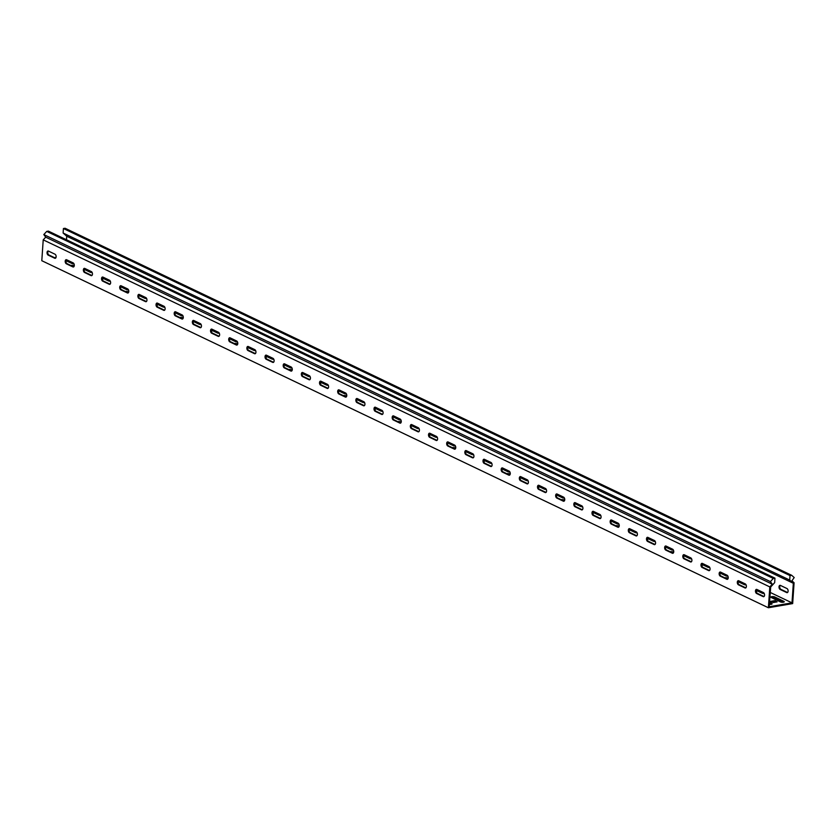 <?xml version="1.0" encoding="UTF-8"?>
<svg xmlns="http://www.w3.org/2000/svg" width="836" height="836" viewBox="0 0 836 836"><rect width="100%" height="100%" fill="white"/><g stroke="black" fill="none" stroke-linecap="round" stroke-linejoin="round"><path stroke-width="1.25" d="M783.384 602.202A2.132 0.658 3.9 0 0 784.231 601.742A2.132 0.658 3.9 0 0 783.813 601.303L774.732 596.967A2.132 0.658 3.9 0 0 772.38 596.59A2.132 0.658 3.9 0 0 770.907 597.113A2.132 0.658 3.9 0 0 771.335 597.552L780.416 601.889A2.132 0.658 3.9 0 0 783.384 602.202M769.35 604.271A2.132 0.658 3.9 0 0 771.252 604.282A2.132 0.658 3.9 0 0 772.098 603.822A2.132 0.658 3.9 0 0 771.68 603.383L769.486 602.338M787.533 592.505A2.132 1.244 80.3 0 1 787.418 592.452L780.887 589.328A2.132 1.244 80.3 0 1 779.748 586.705A2.132 1.244 80.3 0 1 780.312 585.378M780.427 585.419A2.132 1.244 -99.7 0 0 779.936 585.346A2.132 1.244 -99.7 0 0 779.016 586.83A2.132 1.244 -99.7 0 0 780.155 589.453L786.697 592.578A2.132 1.244 -99.7 0 0 787.188 592.661A2.132 1.244 -99.7 0 0 788.108 590.77A2.132 1.244 -99.7 0 0 786.969 588.544L780.427 585.419M55.563 258.167A2.132 1.244 80.3 0 1 55.448 258.115L48.906 255.001A2.132 1.244 80.3 0 1 47.777 252.367A2.132 1.244 80.3 0 1 48.342 251.04M47.046 252.493A2.132 1.244 80.3 0 1 47.965 251.009A2.132 1.244 80.3 0 1 48.457 251.082L54.998 254.207A2.132 1.244 80.3 0 1 56.137 256.433A2.132 1.244 80.3 0 1 55.218 258.324A2.132 1.244 80.3 0 1 54.727 258.24L48.185 255.126A2.132 1.244 80.3 0 1 47.046 252.493M73.735 266.841A2.132 1.244 80.3 0 1 73.61 266.799L67.079 263.674A2.132 1.244 80.3 0 1 65.939 261.051A2.132 1.244 80.3 0 1 66.504 259.714M65.208 261.177A2.132 1.244 80.3 0 1 66.128 259.683A2.132 1.244 80.3 0 1 66.619 259.766L73.16 262.891A2.132 1.244 80.3 0 1 74.299 265.106A2.132 1.244 80.3 0 1 73.38 266.998A2.132 1.244 80.3 0 1 72.889 266.924L66.347 263.8A2.132 1.244 80.3 0 1 65.208 261.177M91.897 275.514A2.132 1.244 80.3 0 1 91.782 275.472L85.241 272.348A2.132 1.244 80.3 0 1 84.102 269.725A2.132 1.244 80.3 0 1 84.666 268.387M83.381 269.85A2.132 1.244 80.3 0 1 84.29 268.356A2.132 1.244 80.3 0 1 84.791 268.44L91.323 271.564A2.132 1.244 80.3 0 1 92.462 273.78A2.132 1.244 80.3 0 1 91.552 275.671A2.132 1.244 80.3 0 1 91.051 275.598L84.509 272.473A2.132 1.244 80.3 0 1 83.381 269.85M110.059 284.198A2.132 1.244 80.3 0 1 109.944 284.146L103.403 281.021A2.132 1.244 80.3 0 1 102.274 278.398A2.132 1.244 80.3 0 1 102.838 277.071M101.543 278.524A2.132 1.244 80.3 0 1 102.452 277.04A2.132 1.244 80.3 0 1 102.953 277.113L109.495 280.238A2.132 1.244 80.3 0 1 110.624 282.464A2.132 1.244 80.3 0 1 109.715 284.355A2.132 1.244 80.3 0 1 109.213 284.271L102.682 281.147A2.132 1.244 80.3 0 1 101.543 278.524M128.221 292.872A2.132 1.244 80.3 0 1 128.107 292.83L121.565 289.705A2.132 1.244 80.3 0 1 120.436 287.072A2.132 1.244 80.3 0 1 121.001 285.745M119.705 287.197A2.132 1.244 80.3 0 1 120.624 285.713A2.132 1.244 80.3 0 1 121.115 285.797L127.657 288.911A2.132 1.244 80.3 0 1 128.796 291.137A2.132 1.244 80.3 0 1 127.877 293.028A2.132 1.244 80.3 0 1 127.385 292.945L120.844 289.831A2.132 1.244 80.3 0 1 119.705 287.197M146.394 301.545A2.132 1.244 80.3 0 1 146.279 301.503L139.737 298.379A2.132 1.244 80.3 0 1 138.598 295.756A2.132 1.244 80.3 0 1 139.163 294.418M137.877 295.881A2.132 1.244 80.3 0 1 138.786 294.387A2.132 1.244 80.3 0 1 139.278 294.471L145.819 297.595A2.132 1.244 80.3 0 1 146.958 299.81A2.132 1.244 80.3 0 1 146.039 301.702A2.132 1.244 80.3 0 1 145.548 301.629L139.006 298.504A2.132 1.244 80.3 0 1 137.877 295.881M164.556 310.229A2.132 1.244 80.3 0 1 164.441 310.177L157.899 307.052A2.132 1.244 80.3 0 1 156.76 304.429A2.132 1.244 80.3 0 1 157.325 303.102M156.039 304.555A2.132 1.244 80.3 0 1 156.949 303.06A2.132 1.244 80.3 0 1 157.45 303.144L163.981 306.269A2.132 1.244 80.3 0 1 165.12 308.484A2.132 1.244 80.3 0 1 164.211 310.386A2.132 1.244 80.3 0 1 163.71 310.302L157.168 307.178A2.132 1.244 80.3 0 1 156.039 304.555M182.718 318.903A2.132 1.244 80.3 0 1 182.603 318.85L176.062 315.726A2.132 1.244 80.3 0 1 174.933 313.103A2.132 1.244 80.3 0 1 175.497 311.776M174.201 313.228A2.132 1.244 80.3 0 1 175.111 311.744A2.132 1.244 80.3 0 1 175.612 311.818L182.154 314.942A2.132 1.244 80.3 0 1 183.283 317.168A2.132 1.244 80.3 0 1 182.373 319.059A2.132 1.244 80.3 0 1 181.872 318.976L175.341 315.851A2.132 1.244 80.3 0 1 174.201 313.228M200.88 327.576A2.132 1.244 80.3 0 1 200.765 327.534L194.234 324.41A2.132 1.244 80.3 0 1 193.095 321.776A2.132 1.244 80.3 0 1 193.659 320.449M192.364 321.902A2.132 1.244 80.3 0 1 193.283 320.418A2.132 1.244 80.3 0 1 193.774 320.501L200.316 323.616A2.132 1.244 80.3 0 1 201.455 325.841A2.132 1.244 80.3 0 1 200.535 327.733A2.132 1.244 80.3 0 1 200.044 327.649L193.503 324.535A2.132 1.244 80.3 0 1 192.364 321.902M219.053 336.25A2.132 1.244 80.3 0 1 218.938 336.208L212.396 333.083A2.132 1.244 80.3 0 1 211.257 330.46A2.132 1.244 80.3 0 1 211.821 329.123M210.536 330.586A2.132 1.244 80.3 0 1 211.445 329.091A2.132 1.244 80.3 0 1 211.936 329.175L218.478 332.3A2.132 1.244 80.3 0 1 219.617 334.515A2.132 1.244 80.3 0 1 218.698 336.406A2.132 1.244 80.3 0 1 218.206 336.333L211.665 333.209A2.132 1.244 80.3 0 1 210.536 330.586M237.215 344.934A2.132 1.244 80.3 0 1 237.1 344.881L230.558 341.757A2.132 1.244 80.3 0 1 229.419 339.134A2.132 1.244 80.3 0 1 229.994 337.807M228.698 339.259A2.132 1.244 80.3 0 1 229.607 337.765A2.132 1.244 80.3 0 1 230.109 337.849L236.64 340.973A2.132 1.244 80.3 0 1 237.779 343.188A2.132 1.244 80.3 0 1 236.87 345.09A2.132 1.244 80.3 0 1 236.369 345.007L229.827 341.882A2.132 1.244 80.3 0 1 228.698 339.259M255.377 353.607A2.132 1.244 80.3 0 1 255.262 353.555L248.72 350.43A2.132 1.244 80.3 0 1 247.592 347.807A2.132 1.244 80.3 0 1 248.156 346.48M246.86 347.933A2.132 1.244 80.3 0 1 247.769 346.449A2.132 1.244 80.3 0 1 248.271 346.522L254.813 349.647A2.132 1.244 80.3 0 1 255.941 351.872A2.132 1.244 80.3 0 1 255.032 353.764A2.132 1.244 80.3 0 1 254.531 353.68L247.999 350.556A2.132 1.244 80.3 0 1 246.86 347.933M273.539 362.281A2.132 1.244 80.3 0 1 273.424 362.239L266.893 359.114A2.132 1.244 80.3 0 1 265.754 356.491A2.132 1.244 80.3 0 1 266.318 355.154M265.022 356.606A2.132 1.244 80.3 0 1 265.942 355.122A2.132 1.244 80.3 0 1 266.433 355.206L272.975 358.32A2.132 1.244 80.3 0 1 274.114 360.546A2.132 1.244 80.3 0 1 273.194 362.437A2.132 1.244 80.3 0 1 272.703 362.364L266.161 359.24A2.132 1.244 80.3 0 1 265.022 356.606M291.712 370.954A2.132 1.244 80.3 0 1 291.597 370.912L285.055 367.788A2.132 1.244 80.3 0 1 283.916 365.165A2.132 1.244 80.3 0 1 284.48 363.827M283.195 365.29A2.132 1.244 80.3 0 1 284.104 363.796A2.132 1.244 80.3 0 1 284.595 363.879L291.137 367.004A2.132 1.244 80.3 0 1 292.276 369.219A2.132 1.244 80.3 0 1 291.356 371.111A2.132 1.244 80.3 0 1 290.865 371.038L284.324 367.913A2.132 1.244 80.3 0 1 283.195 365.29M309.874 379.638A2.132 1.244 80.3 0 1 309.759 379.586L303.217 376.461A2.132 1.244 80.3 0 1 302.089 373.838A2.132 1.244 80.3 0 1 302.653 372.511M301.357 373.964A2.132 1.244 80.3 0 1 302.266 372.48A2.132 1.244 80.3 0 1 302.768 372.553L309.299 375.677A2.132 1.244 80.3 0 1 310.438 377.893A2.132 1.244 80.3 0 1 309.529 379.795A2.132 1.244 80.3 0 1 309.027 379.711L302.486 376.587A2.132 1.244 80.3 0 1 301.357 373.964M328.036 388.312A2.132 1.244 80.3 0 1 327.921 388.259L321.379 385.135A2.132 1.244 80.3 0 1 320.251 382.512A2.132 1.244 80.3 0 1 320.815 381.185M319.519 382.637A2.132 1.244 80.3 0 1 320.428 381.153A2.132 1.244 80.3 0 1 320.93 381.226L327.472 384.351A2.132 1.244 80.3 0 1 328.6 386.577A2.132 1.244 80.3 0 1 327.691 388.468A2.132 1.244 80.3 0 1 327.19 388.385L320.658 385.26A2.132 1.244 80.3 0 1 319.519 382.637M346.198 396.985A2.132 1.244 80.3 0 1 346.083 396.943L339.552 393.819A2.132 1.244 80.3 0 1 338.413 391.196A2.132 1.244 80.3 0 1 338.977 389.858M337.681 391.311A2.132 1.244 80.3 0 1 338.601 389.827A2.132 1.244 80.3 0 1 339.092 389.91L345.634 393.024A2.132 1.244 80.3 0 1 346.773 395.25A2.132 1.244 80.3 0 1 345.853 397.142A2.132 1.244 80.3 0 1 345.362 397.069L338.82 393.944A2.132 1.244 80.3 0 1 337.681 391.311M364.371 405.659A2.132 1.244 80.3 0 1 364.256 405.617L357.714 402.492A2.132 1.244 80.3 0 1 356.575 399.869A2.132 1.244 80.3 0 1 357.139 398.532M355.854 399.995A2.132 1.244 80.3 0 1 356.763 398.5A2.132 1.244 80.3 0 1 357.254 398.584L363.796 401.708A2.132 1.244 80.3 0 1 364.935 403.924A2.132 1.244 80.3 0 1 364.015 405.815A2.132 1.244 80.3 0 1 363.524 405.742L356.982 402.618A2.132 1.244 80.3 0 1 355.854 399.995M382.533 414.342A2.132 1.244 80.3 0 1 382.418 414.29L375.876 411.166A2.132 1.244 80.3 0 1 374.747 408.543A2.132 1.244 80.3 0 1 375.312 407.216M374.016 408.668A2.132 1.244 80.3 0 1 374.925 407.184A2.132 1.244 80.3 0 1 375.427 407.257L381.958 410.382A2.132 1.244 80.3 0 1 383.097 412.597A2.132 1.244 80.3 0 1 382.188 414.499A2.132 1.244 80.3 0 1 381.686 414.416L375.145 411.291A2.132 1.244 80.3 0 1 374.016 408.668M400.695 423.016A2.132 1.244 80.3 0 1 400.58 422.964L394.038 419.839A2.132 1.244 80.3 0 1 392.91 417.216A2.132 1.244 80.3 0 1 393.474 415.889M392.178 417.342A2.132 1.244 80.3 0 1 393.087 415.858A2.132 1.244 80.3 0 1 393.589 415.931L400.13 419.055A2.132 1.244 80.3 0 1 401.259 421.281A2.132 1.244 80.3 0 1 400.35 423.173A2.132 1.244 80.3 0 1 399.848 423.089L393.317 419.965A2.132 1.244 80.3 0 1 392.178 417.342M418.867 431.69A2.132 1.244 80.3 0 1 418.742 431.648L412.211 428.523A2.132 1.244 80.3 0 1 411.072 425.9A2.132 1.244 80.3 0 1 411.636 424.563M410.34 426.026A2.132 1.244 80.3 0 1 411.26 424.531A2.132 1.244 80.3 0 1 411.751 424.615L418.293 427.739A2.132 1.244 80.3 0 1 419.432 429.955A2.132 1.244 80.3 0 1 418.512 431.846A2.132 1.244 80.3 0 1 418.021 431.773L411.479 428.649A2.132 1.244 80.3 0 1 410.34 426.026M437.029 440.363A2.132 1.244 80.3 0 1 436.914 440.321L430.373 437.197A2.132 1.244 80.3 0 1 429.234 434.574A2.132 1.244 80.3 0 1 429.798 433.236M428.513 434.699A2.132 1.244 80.3 0 1 429.422 433.205A2.132 1.244 80.3 0 1 429.913 433.288L436.455 436.413A2.132 1.244 80.3 0 1 437.594 438.628A2.132 1.244 80.3 0 1 436.674 440.52A2.132 1.244 80.3 0 1 436.183 440.447L429.641 437.322A2.132 1.244 80.3 0 1 428.513 434.699M455.192 449.047A2.132 1.244 80.3 0 1 455.077 448.995L448.535 445.87A2.132 1.244 80.3 0 1 447.406 443.247A2.132 1.244 80.3 0 1 447.971 441.92M446.675 443.373A2.132 1.244 80.3 0 1 447.584 441.889A2.132 1.244 80.3 0 1 448.086 441.962L454.627 445.086A2.132 1.244 80.3 0 1 455.756 447.302A2.132 1.244 80.3 0 1 454.847 449.204A2.132 1.244 80.3 0 1 454.345 449.12L447.803 445.996A2.132 1.244 80.3 0 1 446.675 443.373M473.354 457.72A2.132 1.244 80.3 0 1 473.239 457.668L466.697 454.544A2.132 1.244 80.3 0 1 465.568 451.921A2.132 1.244 80.3 0 1 466.133 450.594M464.837 452.046A2.132 1.244 80.3 0 1 465.746 450.562A2.132 1.244 80.3 0 1 466.248 450.635L472.789 453.76A2.132 1.244 80.3 0 1 473.928 455.986A2.132 1.244 80.3 0 1 473.009 457.877A2.132 1.244 80.3 0 1 472.507 457.794L465.976 454.669A2.132 1.244 80.3 0 1 464.837 452.046M491.526 466.394A2.132 1.244 80.3 0 1 491.401 466.352L484.87 463.228A2.132 1.244 80.3 0 1 483.73 460.605A2.132 1.244 80.3 0 1 484.295 459.267M482.999 460.73A2.132 1.244 80.3 0 1 483.919 459.236A2.132 1.244 80.3 0 1 484.41 459.319L490.951 462.444A2.132 1.244 80.3 0 1 492.09 464.659A2.132 1.244 80.3 0 1 491.171 466.551A2.132 1.244 80.3 0 1 490.68 466.478L484.138 463.353A2.132 1.244 80.3 0 1 482.999 460.73M509.688 475.067A2.132 1.244 80.3 0 1 509.573 475.026L503.032 471.901A2.132 1.244 80.3 0 1 501.893 469.278A2.132 1.244 80.3 0 1 502.457 467.941M501.172 469.404A2.132 1.244 80.3 0 1 502.081 467.909A2.132 1.244 80.3 0 1 502.582 467.993L509.114 471.117A2.132 1.244 80.3 0 1 510.253 473.333A2.132 1.244 80.3 0 1 509.343 475.224A2.132 1.244 80.3 0 1 508.842 475.151L502.3 472.026A2.132 1.244 80.3 0 1 501.172 469.404M527.85 483.751A2.132 1.244 80.3 0 1 527.735 483.699L521.194 480.575A2.132 1.244 80.3 0 1 520.065 477.952A2.132 1.244 80.3 0 1 520.629 476.625M519.334 478.077A2.132 1.244 80.3 0 1 520.243 476.593A2.132 1.244 80.3 0 1 520.744 476.666L527.286 479.791A2.132 1.244 80.3 0 1 528.415 482.006A2.132 1.244 80.3 0 1 527.506 483.908A2.132 1.244 80.3 0 1 527.004 483.825L520.462 480.7A2.132 1.244 80.3 0 1 519.334 478.077M546.012 492.425A2.132 1.244 80.3 0 1 545.898 492.373L539.356 489.259A2.132 1.244 80.3 0 1 538.227 486.625A2.132 1.244 80.3 0 1 538.792 485.298M537.496 486.751A2.132 1.244 80.3 0 1 538.405 485.267A2.132 1.244 80.3 0 1 538.907 485.34L545.448 488.464A2.132 1.244 80.3 0 1 546.587 490.69A2.132 1.244 80.3 0 1 545.668 492.582A2.132 1.244 80.3 0 1 545.166 492.498L538.635 489.373A2.132 1.244 80.3 0 1 537.496 486.751M564.185 501.098A2.132 1.244 80.3 0 1 564.06 501.057L557.528 497.932A2.132 1.244 80.3 0 1 556.389 495.309A2.132 1.244 80.3 0 1 556.954 493.971M555.658 495.435A2.132 1.244 80.3 0 1 556.577 493.94A2.132 1.244 80.3 0 1 557.069 494.024L563.61 497.148A2.132 1.244 80.3 0 1 564.749 499.364A2.132 1.244 80.3 0 1 563.83 501.255A2.132 1.244 80.3 0 1 563.339 501.182L556.797 498.057A2.132 1.244 80.3 0 1 555.658 495.435M582.347 509.772A2.132 1.244 80.3 0 1 582.232 509.73L575.69 506.606A2.132 1.244 80.3 0 1 574.551 503.983A2.132 1.244 80.3 0 1 575.116 502.645M573.83 504.108A2.132 1.244 80.3 0 1 574.74 502.614A2.132 1.244 80.3 0 1 575.241 502.697L581.772 505.822A2.132 1.244 80.3 0 1 582.911 508.037A2.132 1.244 80.3 0 1 582.002 509.929A2.132 1.244 80.3 0 1 581.501 509.855L574.959 506.731A2.132 1.244 80.3 0 1 573.83 504.108M600.509 518.456A2.132 1.244 80.3 0 1 600.394 518.404L593.853 515.279A2.132 1.244 80.3 0 1 592.724 512.656A2.132 1.244 80.3 0 1 593.288 511.329M591.992 512.781A2.132 1.244 80.3 0 1 592.902 511.298A2.132 1.244 80.3 0 1 593.403 511.371L599.945 514.495A2.132 1.244 80.3 0 1 601.074 516.711A2.132 1.244 80.3 0 1 600.164 518.613A2.132 1.244 80.3 0 1 599.663 518.529L593.121 515.404A2.132 1.244 80.3 0 1 591.992 512.781M727.665 579.181A2.132 1.244 80.3 0 1 727.55 579.139L721.008 576.014A2.132 1.244 80.3 0 1 719.869 573.392A2.132 1.244 80.3 0 1 720.433 572.054M719.148 573.517A2.132 1.244 80.3 0 1 720.057 572.023A2.132 1.244 80.3 0 1 720.559 572.106L727.09 575.231A2.132 1.244 80.3 0 1 728.229 577.446A2.132 1.244 80.3 0 1 727.32 579.338A2.132 1.244 80.3 0 1 726.818 579.264L720.277 576.14A2.132 1.244 80.3 0 1 719.148 573.517M709.503 570.507A2.132 1.244 80.3 0 1 709.377 570.465L702.846 567.341A2.132 1.244 80.3 0 1 701.707 564.718A2.132 1.244 80.3 0 1 702.271 563.38M700.986 564.843A2.132 1.244 80.3 0 1 701.895 563.349A2.132 1.244 80.3 0 1 702.386 563.433L708.928 566.557A2.132 1.244 80.3 0 1 710.067 568.773A2.132 1.244 80.3 0 1 709.147 570.664A2.132 1.244 80.3 0 1 708.656 570.591L702.115 567.466A2.132 1.244 80.3 0 1 700.986 564.843M691.33 561.834A2.132 1.244 80.3 0 1 691.215 561.782L684.674 558.667A2.132 1.244 80.3 0 1 683.545 556.034A2.132 1.244 80.3 0 1 684.109 554.707M682.813 556.159A2.132 1.244 80.3 0 1 683.733 554.676A2.132 1.244 80.3 0 1 684.224 554.749L690.766 557.873A2.132 1.244 80.3 0 1 691.905 560.099A2.132 1.244 80.3 0 1 690.985 561.991A2.132 1.244 80.3 0 1 690.494 561.907L683.952 558.793A2.132 1.244 80.3 0 1 682.813 556.159M673.168 553.16A2.132 1.244 80.3 0 1 673.053 553.108L666.511 549.983A2.132 1.244 80.3 0 1 665.383 547.361A2.132 1.244 80.3 0 1 665.947 546.033M664.651 547.486A2.132 1.244 80.3 0 1 665.56 546.002A2.132 1.244 80.3 0 1 666.062 546.075L672.604 549.2A2.132 1.244 80.3 0 1 673.732 551.415A2.132 1.244 80.3 0 1 672.823 553.317A2.132 1.244 80.3 0 1 672.322 553.233L665.79 550.109A2.132 1.244 80.3 0 1 664.651 547.486M655.006 544.476A2.132 1.244 80.3 0 1 654.891 544.435L648.349 541.31A2.132 1.244 80.3 0 1 647.21 538.687A2.132 1.244 80.3 0 1 647.775 537.349M646.489 538.812A2.132 1.244 80.3 0 1 647.398 537.318A2.132 1.244 80.3 0 1 647.9 537.402L654.431 540.526A2.132 1.244 80.3 0 1 655.57 542.742A2.132 1.244 80.3 0 1 654.661 544.633A2.132 1.244 80.3 0 1 654.16 544.56L647.618 541.435A2.132 1.244 80.3 0 1 646.489 538.812M763.989 596.538A2.132 1.244 80.3 0 1 763.874 596.486L757.332 593.372A2.132 1.244 80.3 0 1 756.204 590.738A2.132 1.244 80.3 0 1 756.768 589.411M755.472 590.864A2.132 1.244 80.3 0 1 756.392 589.38A2.132 1.244 80.3 0 1 756.883 589.453L763.425 592.578A2.132 1.244 80.3 0 1 764.564 594.804A2.132 1.244 80.3 0 1 763.644 596.695A2.132 1.244 80.3 0 1 763.153 596.611L756.611 593.497A2.132 1.244 80.3 0 1 755.472 590.864M636.844 535.803A2.132 1.244 80.3 0 1 636.718 535.761L630.187 532.636A2.132 1.244 80.3 0 1 629.048 530.014A2.132 1.244 80.3 0 1 629.612 528.676M628.317 530.139A2.132 1.244 80.3 0 1 629.236 528.645A2.132 1.244 80.3 0 1 629.727 528.728L636.269 531.853A2.132 1.244 80.3 0 1 637.408 534.068A2.132 1.244 80.3 0 1 636.489 535.96A2.132 1.244 80.3 0 1 635.997 535.886L629.456 532.762A2.132 1.244 80.3 0 1 628.317 530.139M618.671 527.129A2.132 1.244 80.3 0 1 618.556 527.077L612.015 523.963A2.132 1.244 80.3 0 1 610.886 521.33A2.132 1.244 80.3 0 1 611.45 520.002M610.155 521.455A2.132 1.244 80.3 0 1 611.074 519.971A2.132 1.244 80.3 0 1 611.565 520.044L618.107 523.169A2.132 1.244 80.3 0 1 619.246 525.395A2.132 1.244 80.3 0 1 618.327 527.286A2.132 1.244 80.3 0 1 617.835 527.202L611.294 524.078A2.132 1.244 80.3 0 1 610.155 521.455M745.827 587.865A2.132 1.244 80.3 0 1 745.712 587.812L739.17 584.688A2.132 1.244 80.3 0 1 738.042 582.065A2.132 1.244 80.3 0 1 738.606 580.738M737.31 582.19A2.132 1.244 80.3 0 1 738.219 580.707A2.132 1.244 80.3 0 1 738.721 580.78L745.263 583.904A2.132 1.244 80.3 0 1 746.391 586.13A2.132 1.244 80.3 0 1 745.482 588.022A2.132 1.244 80.3 0 1 744.98 587.938L738.449 584.813A2.132 1.244 80.3 0 1 737.31 582.19M770.698 586.987L769.183 606.758L791.995 602.85L793.333 583.277L789.707 580.069L790.02 575.586L791.671 575.293L794.2 577.54L791.922 580.832L794.085 582.744L792.664 603.592L768.388 607.751L41.8 260.707L43.221 239.859L45.698 237.152L43.817 234.571L46.722 231.394L48.373 231.112L774.962 578.157L774.658 582.65L770.698 586.987L770.28 586.402L772.286 584.197L45.698 237.152M56.033 257.404L54.507 257.666M768.388 607.751L769.81 586.903L43.221 239.859M793.333 583.277L66.734 236.222L66.493 239.765M756.475 592.337A3.344 1.035 3.9 0 0 756.674 592.013A3.344 1.035 3.9 0 0 756.235 591.449M728.198 578.104A3.344 1.035 3.9 0 0 724.645 577.749M701.979 566.306A3.344 1.035 3.9 0 0 702.177 565.993A3.344 1.035 3.9 0 0 701.738 565.418M673.712 552.073A3.344 1.035 3.9 0 0 670.148 551.718M647.482 540.275A3.344 1.035 3.9 0 0 647.681 539.962A3.344 1.035 3.9 0 0 647.242 539.398M619.215 526.043A3.344 1.035 3.9 0 0 615.651 525.698M592.996 514.255A3.344 1.035 3.9 0 0 593.194 513.931A3.344 1.035 3.9 0 0 592.745 513.367M564.718 500.012A3.344 1.035 3.9 0 0 561.155 499.667M538.499 488.224A3.344 1.035 3.9 0 0 538.697 487.9A3.344 1.035 3.9 0 0 538.248 487.336M510.221 473.991A3.344 1.035 3.9 0 0 506.668 473.636M484.002 462.193A3.344 1.035 3.9 0 0 484.201 461.88A3.344 1.035 3.9 0 0 483.762 461.305M455.724 447.96A3.344 1.035 3.9 0 0 452.171 447.605M429.505 436.162A3.344 1.035 3.9 0 0 429.704 435.849A3.344 1.035 3.9 0 0 429.265 435.274M401.238 421.929A3.344 1.035 3.9 0 0 397.675 421.584M375.009 410.142A3.344 1.035 3.9 0 0 375.218 409.818A3.344 1.035 3.9 0 0 374.768 409.253M346.741 395.898A3.344 1.035 3.9 0 0 343.178 395.553M320.522 384.111A3.344 1.035 3.9 0 0 320.721 383.787A3.344 1.035 3.9 0 0 320.272 383.222M292.245 369.878A3.344 1.035 3.9 0 0 288.692 369.522M266.026 358.08A3.344 1.035 3.9 0 0 266.224 357.756A3.344 1.035 3.9 0 0 265.785 357.191M237.748 343.847A3.344 1.035 3.9 0 0 234.195 343.491M211.529 332.049A3.344 1.035 3.9 0 0 211.727 331.735A3.344 1.035 3.9 0 0 211.289 331.16M183.262 317.816A3.344 1.035 3.9 0 0 179.698 317.461M157.032 306.028A3.344 1.035 3.9 0 0 157.231 305.704A3.344 1.035 3.9 0 0 156.792 305.14M128.765 291.785A3.344 1.035 3.9 0 0 125.201 291.44M102.546 279.997A3.344 1.035 3.9 0 0 102.744 279.673A3.344 1.035 3.9 0 0 102.295 279.109M74.268 265.754A3.344 1.035 3.9 0 0 70.705 265.409M777.083 601.868L774.533 600.656L770.405 601.45L773.195 602.537L777.083 601.868M392.962 416.819L398.95 419.682A2.132 0.658 3.9 0 0 400.987 420.069M411.124 425.503L417.122 428.366A2.132 0.658 3.9 0 0 419.149 428.743M356.627 399.472L362.625 402.335A2.132 0.658 3.9 0 0 364.653 402.712M374.8 408.146L380.788 411.009A2.132 0.658 3.9 0 0 382.815 411.396M465.621 451.534L471.608 454.387A2.132 0.658 3.9 0 0 473.646 454.774M483.783 460.208L489.781 463.071A2.132 0.658 3.9 0 0 491.808 463.447M429.296 434.177L435.284 437.04A2.132 0.658 3.9 0 0 437.312 437.416M447.459 442.85L453.446 445.713A2.132 0.658 3.9 0 0 455.474 446.1M247.644 347.41L253.632 350.274A2.132 0.658 3.9 0 0 255.659 350.66M265.806 356.094L271.805 358.957A2.132 0.658 3.9 0 0 273.832 359.334M211.309 330.063L217.308 332.927A2.132 0.658 3.9 0 0 219.335 333.303M229.482 338.737L235.47 341.6A2.132 0.658 3.9 0 0 237.497 341.987M320.303 382.115L326.291 384.978A2.132 0.658 3.9 0 0 328.318 385.365M338.465 390.799L344.463 393.662A2.132 0.658 3.9 0 0 346.491 394.038M283.968 364.768L289.967 367.631A2.132 0.658 3.9 0 0 291.994 368.007M302.141 373.441L308.129 376.305A2.132 0.658 3.9 0 0 310.156 376.691M683.597 555.647L689.595 558.5A2.132 0.658 3.9 0 0 691.623 558.887M701.759 564.321L707.758 567.184A2.132 0.658 3.9 0 0 709.785 567.56M647.273 538.29L653.261 541.153A2.132 0.658 3.9 0 0 655.288 541.529M665.435 546.963L671.423 549.827A2.132 0.658 3.9 0 0 673.45 550.213M756.256 590.352L762.254 593.205A2.132 0.658 3.9 0 0 764.282 593.591M719.932 572.994L725.92 575.858A2.132 0.658 3.9 0 0 727.947 576.244M738.094 581.668L744.082 584.531A2.132 0.658 3.9 0 0 746.109 584.918M538.279 486.238L544.267 489.091A2.132 0.658 3.9 0 0 546.305 489.478M556.442 494.912L562.44 497.775A2.132 0.658 3.9 0 0 564.467 498.151M501.955 468.881L507.943 471.744A2.132 0.658 3.9 0 0 509.97 472.121M520.117 477.555L526.105 480.418A2.132 0.658 3.9 0 0 528.133 480.805M610.938 520.943L616.926 523.796A2.132 0.658 3.9 0 0 618.964 524.182M629.1 529.616L635.099 532.48A2.132 0.658 3.9 0 0 637.126 532.856M574.614 503.585L580.602 506.449A2.132 0.658 3.9 0 0 582.629 506.825M592.776 512.259L598.764 515.122A2.132 0.658 3.9 0 0 600.791 515.509M102.326 278.001L108.314 280.865A2.132 0.658 3.9 0 0 110.342 281.251M120.488 286.685L126.487 289.549A2.132 0.658 3.9 0 0 128.514 289.925M65.992 260.654L71.99 263.518A2.132 0.658 3.9 0 0 74.017 263.894M84.164 269.328L90.152 272.191A2.132 0.658 3.9 0 0 92.179 272.578M174.985 312.706L180.973 315.569A2.132 0.658 3.9 0 0 183 315.956M193.147 321.39L199.146 324.253A2.132 0.658 3.9 0 0 201.173 324.629M138.651 295.359L144.649 298.222A2.132 0.658 3.9 0 0 146.676 298.598M156.823 304.032L162.811 306.896A2.132 0.658 3.9 0 0 164.838 307.282M791.995 602.85L770.155 592.421M727.916 578.899A3.344 1.035 3.9 0 0 726.505 578.637M673.429 552.868A3.344 1.035 3.9 0 0 672.008 552.617M618.933 526.847A3.344 1.035 3.9 0 0 617.522 526.586M564.436 500.816A3.344 1.035 3.9 0 0 563.025 500.555M509.939 474.785A3.344 1.035 3.9 0 0 508.528 474.524M455.453 448.754A3.344 1.035 3.9 0 0 454.032 448.504M400.956 422.734A3.344 1.035 3.9 0 0 399.535 422.473M346.459 396.703A3.344 1.035 3.9 0 0 345.049 396.442M291.963 370.672A3.344 1.035 3.9 0 0 290.552 370.411M237.466 344.641A3.344 1.035 3.9 0 0 236.055 344.38M182.979 318.61A3.344 1.035 3.9 0 0 181.558 318.359M128.483 292.59A3.344 1.035 3.9 0 0 127.072 292.328M73.986 266.559A3.344 1.035 3.9 0 0 72.575 266.297M776.184 602.024L771.482 602.035M783.687 602.139L774.669 597.834A2.132 0.658 3.9 0 0 771.398 597.583M771.544 604.219L769.423 603.195M772.286 584.197L770.416 581.616L773.31 578.449L774.962 578.157M770.416 581.616L43.817 234.571M773.31 578.449L46.722 231.394M66.734 236.222L63.118 233.025L63.421 228.531L65.083 228.249L791.671 575.293M789.707 580.069L63.118 233.025M790.02 575.586L63.421 228.531M783.76 602.119L783.813 601.303M771.618 604.198L771.68 603.383M793.165 583.131L793.677 582.389M738.449 584.813L739.17 584.688M744.98 587.938L745.712 587.812M611.294 524.078L612.015 523.963M617.835 527.202L618.556 527.077M629.456 532.762L630.187 532.636M635.997 535.886L636.718 535.761M756.611 593.497L757.332 593.372M763.153 596.611L763.874 596.486M647.618 541.435L648.349 541.31M654.16 544.56L654.891 544.435M665.79 550.109L666.511 549.983M672.322 553.233L673.053 553.108M683.952 558.793L684.674 558.667M690.494 561.907L691.215 561.782M702.115 567.466L702.846 567.341M708.656 570.591L709.377 570.465M720.277 576.14L721.008 576.014M726.818 579.264L727.55 579.139M593.121 515.404L593.853 515.279M599.663 518.529L600.394 518.404M574.959 506.731L575.69 506.606M581.501 509.855L582.232 509.73M556.797 498.057L557.528 497.932M563.339 501.182L564.06 501.057M538.635 489.373L539.356 489.259M545.166 492.498L545.898 492.373M520.462 480.7L521.194 480.575M527.004 483.825L527.735 483.699M502.3 472.026L503.032 471.901M508.842 475.151L509.573 475.026M484.138 463.353L484.87 463.228M490.68 466.478L491.401 466.352M465.976 454.669L466.697 454.544M472.507 457.794L473.239 457.668M447.803 445.996L448.535 445.87M454.345 449.12L455.077 448.995M429.641 437.322L430.373 437.197M436.183 440.447L436.914 440.321M411.479 428.649L412.211 428.523M418.021 431.773L418.742 431.648M393.317 419.965L394.038 419.839M399.848 423.089L400.58 422.964M375.145 411.291L375.876 411.166M381.686 414.416L382.418 414.29M356.982 402.618L357.714 402.492M363.524 405.742L364.256 405.617M338.82 393.944L339.552 393.819M345.362 397.069L346.083 396.943M320.658 385.26L321.379 385.135M327.19 388.385L327.921 388.259M302.486 376.587L303.217 376.461M309.027 379.711L309.759 379.586M284.324 367.913L285.055 367.788M290.865 371.038L291.597 370.912M266.161 359.24L266.893 359.114M272.703 362.364L273.424 362.239M247.999 350.556L248.72 350.43M254.531 353.68L255.262 353.555M229.827 341.882L230.558 341.757M236.369 345.007L237.1 344.881M211.665 333.209L212.396 333.083M218.206 336.333L218.938 336.208M193.503 324.535L194.234 324.41M200.044 327.649L200.765 327.534M175.341 315.851L176.062 315.726M181.872 318.976L182.603 318.85M157.168 307.178L157.899 307.052M163.71 310.302L164.441 310.177M139.006 298.504L139.737 298.379M145.548 301.629L146.279 301.503M120.844 289.831L121.565 289.705M127.385 292.945L128.107 292.83M102.682 281.147L103.403 281.021M109.213 284.271L109.944 284.146M84.509 272.473L85.241 272.348M91.051 275.598L91.782 275.472M66.347 263.8L67.079 263.674M72.889 266.924L73.61 266.799M48.185 255.126L48.906 255.001M54.727 258.24L55.448 258.115M786.697 592.578L787.418 592.452M780.155 589.453L780.887 589.328M774.669 597.834L774.732 596.967M774.481 601.523L774.533 600.656M775.327 601.606L775.38 600.739"/></g></svg>
